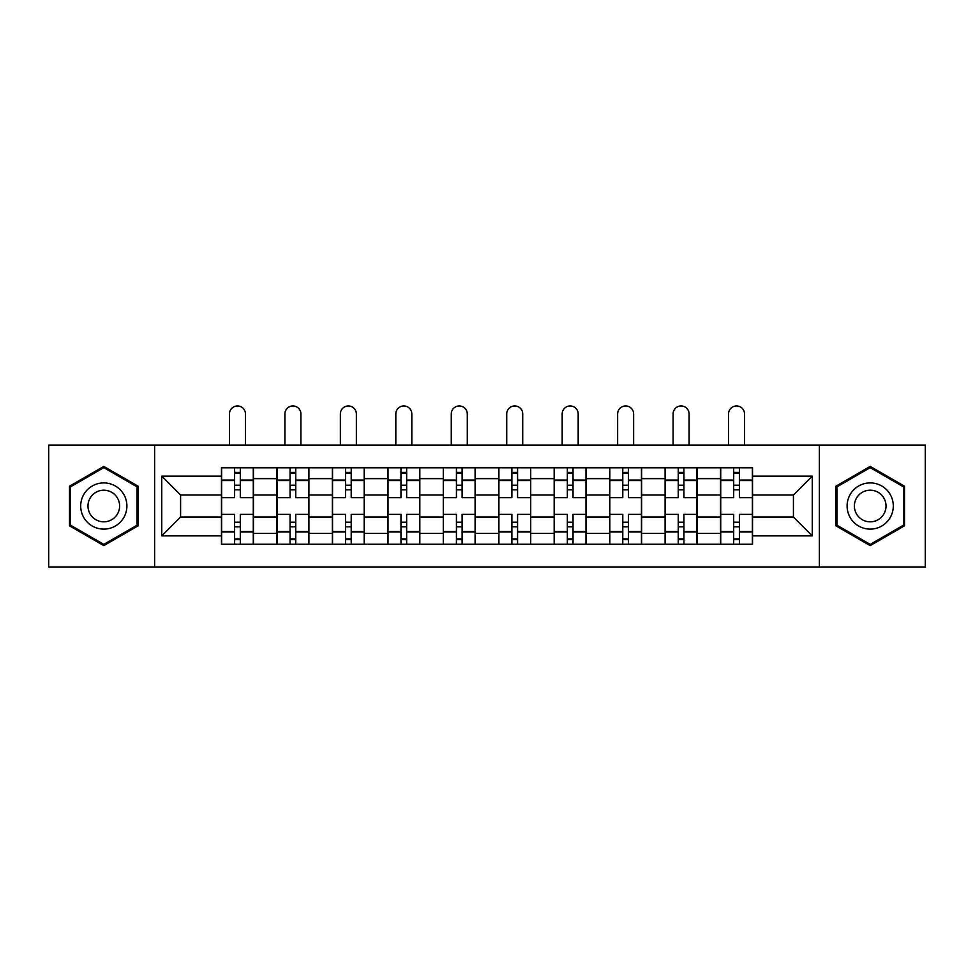 <?xml version="1.0" encoding="UTF-8"?>
<svg xmlns="http://www.w3.org/2000/svg" width="974" height="974" viewBox="0 0 974 974"><rect width="100%" height="100%" fill="white"/><g stroke="black" fill="none" stroke-linecap="round" stroke-linejoin="round"><path stroke-width="1.46" d="M819.365 566.978L925.3 566.978L925.3 445.057L48.7 445.057L48.7 566.978L819.365 566.978L819.365 445.057M276.92 544.235L276.92 478.648L253.459 478.648L253.459 544.235M253.459 478.648L253.459 467.8M276.92 478.648L276.92 467.8M308.904 467.8L308.904 544.235M332.365 544.235L332.365 467.8M364.361 467.8L364.361 544.235M387.822 544.235L387.822 467.8M419.818 467.8L419.818 544.235M443.28 544.235L443.28 467.8M475.263 467.8L475.263 544.235M498.737 544.235L498.737 467.8M530.72 467.8L530.72 544.235M554.182 544.235L554.182 467.8M586.178 467.8L586.178 544.235M609.639 544.235L609.639 467.8M641.635 467.8L641.635 544.235M665.096 544.235L665.096 467.8M697.08 467.8L697.08 544.235M720.541 544.235L720.541 467.8M720.541 517.036L697.08 517.036M665.096 517.036L641.635 517.036M609.639 517.036L586.178 517.036M554.182 517.036L530.72 517.036M498.737 517.036L475.263 517.036M443.28 517.036L419.818 517.036M387.822 517.036L364.361 517.036M332.365 517.036L308.904 517.036M276.92 517.036L253.459 517.036M720.541 494.999L697.08 494.999M665.096 494.999L641.635 494.999M609.639 494.999L586.178 494.999M554.182 494.999L530.72 494.999M498.737 494.999L475.263 494.999M443.28 494.999L419.818 494.999M387.822 494.999L364.361 494.999M332.365 494.999L308.904 494.999M276.92 494.999L253.459 494.999M180.58 517.036L221.463 517.036L221.463 494.999L180.58 494.999L180.58 517.036L161.745 535.87L161.745 476.152L221.463 476.152L221.463 494.999M752.537 494.999L752.537 517.036L793.42 517.036L793.42 494.999L752.537 494.999L752.537 467.8L221.463 467.8L221.463 476.152M752.537 476.152L812.255 476.152L812.255 535.87L752.537 535.87L752.537 517.036M221.463 517.036L221.463 544.235L752.537 544.235L752.537 535.87M221.463 535.87L161.745 535.87M154.635 566.978L154.635 445.057M138.101 486.209L103.804 466.4L69.495 486.209L69.495 525.826L103.804 545.623L138.101 525.826L138.101 486.209M904.505 486.209L870.196 466.4L835.899 486.209L835.899 525.826L870.196 545.623L904.505 525.826L904.505 486.209M240.298 538.902L234.612 538.902M234.612 473.133L240.298 473.133M295.755 538.902L290.069 538.902M290.069 473.133L295.755 473.133M351.212 538.902L345.526 538.902M345.526 473.133L351.212 473.133M406.657 538.902L400.971 538.902M400.971 473.133L406.657 473.133M462.114 538.902L456.429 538.902M456.429 473.133L462.114 473.133M517.571 538.902L511.886 538.902M511.886 473.133L517.571 473.133M573.029 538.902L567.343 538.902M567.343 473.133L573.029 473.133M628.474 538.902L622.788 538.902M622.788 473.133L628.474 473.133M683.931 538.902L678.245 538.902M678.245 473.133L683.931 473.133M739.388 538.902L733.702 538.902M733.702 473.133L739.388 473.133M161.745 476.152L180.58 494.999M793.42 517.036L812.255 535.87M793.42 494.999L812.255 476.152M253.277 544.235L253.277 497.665L240.298 497.665L240.298 467.8M234.612 467.8L234.612 497.665L221.634 497.665L221.634 467.8M245.46 445.057L245.46 413.95A7.999 7.999 0 0 0 237.461 405.951A7.999 7.999 0 0 0 229.462 413.95L229.462 445.057M253.277 497.665L253.277 467.8M221.634 544.235L221.634 514.369L234.612 514.369L234.612 544.235M240.298 544.235L240.298 514.369L253.277 514.369M234.612 489.837L240.298 489.837M221.634 514.369L221.634 497.665M240.298 522.186L234.612 522.186M240.298 539.608L234.612 539.608M234.612 526.812L240.298 526.812M240.298 485.222L234.612 485.222M234.612 472.427L240.298 472.427M83.788 517.571A23.108 23.108 0 0 0 115.346 526.021A23.108 23.108 0 0 0 123.808 494.463A23.108 23.108 0 0 0 92.25 486.002A23.108 23.108 0 0 0 83.788 517.571M90.095 513.919A15.815 15.815 0 0 0 111.706 519.714A15.815 15.815 0 0 0 117.501 498.104A15.815 15.815 0 0 0 95.89 492.32A15.815 15.815 0 0 0 90.095 513.919M103.804 467.642L137.03 486.83L137.03 525.205L103.804 544.393L70.566 525.205L70.566 486.83L103.804 467.642M850.192 517.571A23.108 23.108 0 0 0 881.75 526.021A23.108 23.108 0 0 0 890.212 494.463A23.108 23.108 0 0 0 858.654 486.002A23.108 23.108 0 0 0 850.192 517.571M856.499 513.919A15.815 15.815 0 0 0 878.11 519.714A15.815 15.815 0 0 0 883.905 498.104A15.815 15.815 0 0 0 862.294 492.32A15.815 15.815 0 0 0 856.499 513.919M870.196 467.642L903.434 486.83L903.434 525.205L870.196 544.393L836.97 525.205L836.97 486.83L870.196 467.642M308.734 544.235L308.734 497.665L295.755 497.665L295.755 467.8M290.069 467.8L290.069 497.665L277.091 497.665L277.091 467.8M300.905 445.057L300.905 413.95A7.999 7.999 0 0 0 292.906 405.951A7.999 7.999 0 0 0 284.907 413.95L284.907 445.057M308.734 497.665L308.734 467.8M277.091 544.235L277.091 514.369L290.069 514.369L290.069 544.235M295.755 544.235L295.755 514.369L308.734 514.369M290.069 489.837L295.755 489.837M277.091 514.369L277.091 497.665M295.755 522.186L290.069 522.186M295.755 539.608L290.069 539.608M290.069 526.812L295.755 526.812M295.755 485.222L290.069 485.222M290.069 472.427L295.755 472.427M364.179 544.235L364.179 497.665L351.212 497.665L351.212 467.8M345.526 467.8L345.526 497.665L332.548 497.665L332.548 467.8M356.362 445.057L356.362 413.95A7.999 7.999 0 0 0 348.363 405.951A7.999 7.999 0 0 0 340.364 413.95L340.364 445.057M364.179 497.665L364.179 467.8M332.548 544.235L332.548 514.369L345.526 514.369L345.526 544.235M351.212 544.235L351.212 514.369L364.179 514.369M345.526 489.837L351.212 489.837M332.548 514.369L332.548 497.665M351.212 522.186L345.526 522.186M351.212 539.608L345.526 539.608M345.526 526.812L351.212 526.812M351.212 485.222L345.526 485.222M345.526 472.427L351.212 472.427M419.636 544.235L419.636 497.665L406.657 497.665L406.657 467.8M400.971 467.8L400.971 497.665L388.005 497.665L388.005 467.8M411.819 445.057L411.819 413.95A7.999 7.999 0 0 0 403.82 405.951A7.999 7.999 0 0 0 395.821 413.95L395.821 445.057M419.636 497.665L419.636 467.8M388.005 544.235L388.005 514.369L400.971 514.369L400.971 544.235M406.657 544.235L406.657 514.369L419.636 514.369M400.971 489.837L406.657 489.837M388.005 514.369L388.005 497.665M406.657 522.186L400.971 522.186M406.657 539.608L400.971 539.608M400.971 526.812L406.657 526.812M406.657 485.222L400.971 485.222M400.971 472.427L406.657 472.427M475.093 544.235L475.093 497.665L462.114 497.665L462.114 467.8M456.429 467.8L456.429 497.665L443.45 497.665L443.45 467.8M467.276 445.057L467.276 413.95A7.999 7.999 0 0 0 459.278 405.951A7.999 7.999 0 0 0 451.279 413.95L451.279 445.057M475.093 497.665L475.093 467.8M443.45 544.235L443.45 514.369L456.429 514.369L456.429 544.235M462.114 544.235L462.114 514.369L475.093 514.369M456.429 489.837L462.114 489.837M443.45 514.369L443.45 497.665M462.114 522.186L456.429 522.186M462.114 539.608L456.429 539.608M456.429 526.812L462.114 526.812M462.114 485.222L456.429 485.222M456.429 472.427L462.114 472.427M530.55 544.235L530.55 497.665L517.571 497.665L517.571 467.8M511.886 467.8L511.886 497.665L498.907 497.665L498.907 467.8M522.721 445.057L522.721 413.95A7.999 7.999 0 0 0 514.722 405.951A7.999 7.999 0 0 0 506.724 413.95L506.724 445.057M530.55 497.665L530.55 467.8M498.907 544.235L498.907 514.369L511.886 514.369L511.886 544.235M517.571 544.235L517.571 514.369L530.55 514.369M511.886 489.837L517.571 489.837M498.907 514.369L498.907 497.665M517.571 522.186L511.886 522.186M517.571 539.608L511.886 539.608M511.886 526.812L517.571 526.812M517.571 485.222L511.886 485.222M511.886 472.427L517.571 472.427M585.995 544.235L585.995 497.665L573.029 497.665L573.029 467.8M567.343 467.8L567.343 497.665L554.364 497.665L554.364 467.8M578.179 445.057L578.179 413.95A7.999 7.999 0 0 0 570.18 405.951A7.999 7.999 0 0 0 562.181 413.95L562.181 445.057M585.995 497.665L585.995 467.8M554.364 544.235L554.364 514.369L567.343 514.369L567.343 544.235M573.029 544.235L573.029 514.369L585.995 514.369M567.343 489.837L573.029 489.837M554.364 514.369L554.364 497.665M573.029 522.186L567.343 522.186M573.029 539.608L567.343 539.608M567.343 526.812L573.029 526.812M573.029 485.222L567.343 485.222M567.343 472.427L573.029 472.427M641.452 544.235L641.452 497.665L628.474 497.665L628.474 467.8M622.788 467.8L622.788 497.665L609.821 497.665L609.821 467.8M633.636 445.057L633.636 413.95A7.999 7.999 0 0 0 625.637 405.951A7.999 7.999 0 0 0 617.638 413.95L617.638 445.057M641.452 497.665L641.452 467.8M609.821 544.235L609.821 514.369L622.788 514.369L622.788 544.235M628.474 544.235L628.474 514.369L641.452 514.369M622.788 489.837L628.474 489.837M609.821 514.369L609.821 497.665M628.474 522.186L622.788 522.186M628.474 539.608L622.788 539.608M622.788 526.812L628.474 526.812M628.474 485.222L622.788 485.222M622.788 472.427L628.474 472.427M696.909 544.235L696.909 497.665L683.931 497.665L683.931 467.8M678.245 467.8L678.245 497.665L665.266 497.665L665.266 467.8M689.093 445.057L689.093 413.95A7.999 7.999 0 0 0 681.094 405.951A7.999 7.999 0 0 0 673.095 413.95L673.095 445.057M696.909 497.665L696.909 467.8M665.266 544.235L665.266 514.369L678.245 514.369L678.245 544.235M683.931 544.235L683.931 514.369L696.909 514.369M678.245 489.837L683.931 489.837M665.266 514.369L665.266 497.665M683.931 522.186L678.245 522.186M683.931 539.608L678.245 539.608M678.245 526.812L683.931 526.812M683.931 485.222L678.245 485.222M678.245 472.427L683.931 472.427M752.366 544.235L752.366 497.665L739.388 497.665L739.388 467.8M733.702 467.8L733.702 497.665L720.723 497.665L720.723 467.8M744.538 445.057L744.538 413.95A7.999 7.999 0 0 0 736.539 405.951A7.999 7.999 0 0 0 728.54 413.95L728.54 445.057M752.366 497.665L752.366 467.8M720.723 544.235L720.723 514.369L733.702 514.369L733.702 544.235M739.388 544.235L739.388 514.369L752.366 514.369M733.702 489.837L739.388 489.837M720.723 514.369L720.723 497.665M739.388 522.186L733.702 522.186M739.388 539.608L733.702 539.608M733.702 526.812L739.388 526.812M739.388 485.222L733.702 485.222M733.702 472.427L739.388 472.427M665.096 478.648L641.635 478.648M609.639 478.648L586.178 478.648M554.182 478.648L530.72 478.648M498.737 478.648L475.263 478.648M443.28 478.648L419.818 478.648M387.822 478.648L364.361 478.648M332.365 478.648L308.904 478.648M720.541 478.648L697.08 478.648M665.096 533.387L641.635 533.387M609.639 533.387L586.178 533.387M554.182 533.387L530.72 533.387M498.737 533.387L475.263 533.387M443.28 533.387L419.818 533.387M387.822 533.387L364.361 533.387M332.365 533.387L308.904 533.387M276.92 533.387L253.459 533.387M720.541 533.387L697.08 533.387M253.277 480.06L240.298 480.06M234.612 480.06L221.634 480.06M234.612 480.535L221.634 480.535M234.612 531.487L221.634 531.487M234.612 531.962L221.634 531.962M253.277 531.962L240.298 531.962M253.277 480.535L240.298 480.535M253.277 531.487L240.298 531.487M308.734 480.06L295.755 480.06M290.069 480.06L277.091 480.06M290.069 480.535L277.091 480.535M290.069 531.487L277.091 531.487M290.069 531.962L277.091 531.962M308.734 531.962L295.755 531.962M308.734 480.535L295.755 480.535M308.734 531.487L295.755 531.487M364.179 480.06L351.212 480.06M345.526 480.06L332.548 480.06M345.526 480.535L332.548 480.535M345.526 531.487L332.548 531.487M345.526 531.962L332.548 531.962M364.179 531.962L351.212 531.962M364.179 480.535L351.212 480.535M364.179 531.487L351.212 531.487M419.636 480.06L406.657 480.06M400.971 480.06L388.005 480.06M400.971 480.535L388.005 480.535M400.971 531.487L388.005 531.487M400.971 531.962L388.005 531.962M419.636 531.962L406.657 531.962M419.636 480.535L406.657 480.535M419.636 531.487L406.657 531.487M475.093 480.06L462.114 480.06M456.429 480.06L443.45 480.06M456.429 480.535L443.45 480.535M456.429 531.487L443.45 531.487M456.429 531.962L443.45 531.962M475.093 531.962L462.114 531.962M475.093 480.535L462.114 480.535M475.093 531.487L462.114 531.487M530.55 480.06L517.571 480.06M511.886 480.06L498.907 480.06M511.886 480.535L498.907 480.535M511.886 531.487L498.907 531.487M511.886 531.962L498.907 531.962M530.55 531.962L517.571 531.962M530.55 480.535L517.571 480.535M530.55 531.487L517.571 531.487M585.995 480.06L573.029 480.06M567.343 480.06L554.364 480.06M567.343 480.535L554.364 480.535M567.343 531.487L554.364 531.487M567.343 531.962L554.364 531.962M585.995 531.962L573.029 531.962M585.995 480.535L573.029 480.535M585.995 531.487L573.029 531.487M641.452 480.06L628.474 480.06M622.788 480.06L609.821 480.06M622.788 480.535L609.821 480.535M622.788 531.487L609.821 531.487M622.788 531.962L609.821 531.962M641.452 531.962L628.474 531.962M641.452 480.535L628.474 480.535M641.452 531.487L628.474 531.487M696.909 480.06L683.931 480.06M678.245 480.06L665.266 480.06M678.245 480.535L665.266 480.535M678.245 531.487L665.266 531.487M678.245 531.962L665.266 531.962M696.909 531.962L683.931 531.962M696.909 480.535L683.931 480.535M696.909 531.487L683.931 531.487M752.366 480.06L739.388 480.06M733.702 480.06L720.723 480.06M733.702 480.535L720.723 480.535M733.702 531.487L720.723 531.487M733.702 531.962L720.723 531.962M752.366 531.962L739.388 531.962M752.366 480.535L739.388 480.535M752.366 531.487L739.388 531.487"/></g></svg>

